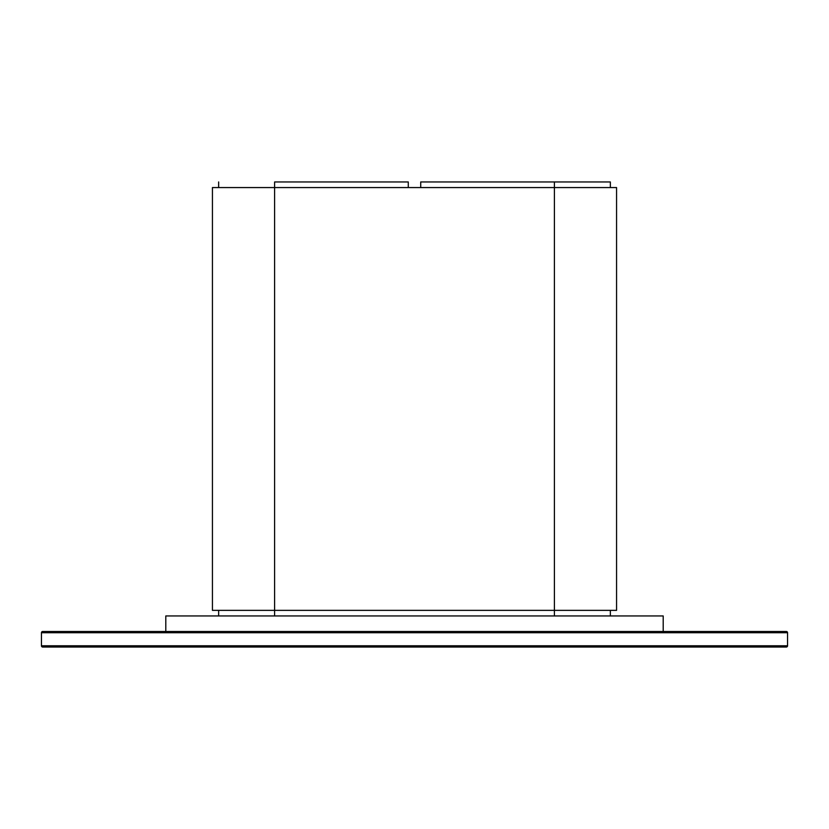 <?xml version="1.0" encoding="UTF-8"?>
<svg xmlns="http://www.w3.org/2000/svg" width="829" height="829" viewBox="0 0 829 829"><rect width="100%" height="100%" fill="white"/><g stroke="black" fill="none" stroke-linecap="round" stroke-linejoin="round"><path stroke-width="1.24" d="M663.2 631.491L663.2 615.947L663.2 631.491L713.251 631.491M737.499 631.491L786.306 631.491A1.243 1.243 0 0 1 787.55 632.734L41.45 632.734L41.45 645.791A1.243 1.243 0 0 0 42.694 647.034A1.243 1.243 0 0 1 41.45 645.791L787.55 645.791L41.45 645.791L41.45 632.734A1.243 1.243 0 0 1 42.694 631.491A1.243 1.243 0 0 0 41.45 632.734L787.55 632.734A1.243 1.243 0 0 0 786.306 631.491L42.694 631.491L786.306 631.491M786.306 647.034L42.694 647.034L786.306 647.034A1.243 1.243 0 0 0 787.55 645.791A1.243 1.243 0 0 1 786.306 647.034M787.55 645.791L787.55 632.734L787.55 645.791M165.8 615.947L165.8 631.491L165.8 615.947L663.2 615.947L165.8 615.947M212.431 610.351L212.431 187.561L212.431 610.351L212.431 187.561L212.431 610.351L274.606 610.351L274.606 615.947L274.606 187.561L554.394 187.561L554.394 615.947L554.394 610.351L616.569 610.351L616.569 187.561L554.394 187.561L554.394 610.351L274.606 610.351L274.606 187.561L212.431 187.561L274.606 187.561L274.606 181.965L408.282 181.965L408.282 187.561L408.282 181.965L274.606 181.965L274.606 187.561L616.569 187.561M554.394 615.947L554.394 610.351L554.394 615.947M554.394 181.965L554.394 187.561L554.394 181.965L610.351 181.965L420.717 181.965L554.394 181.965M420.717 187.561L420.717 181.965L420.717 187.561M274.606 615.947L274.606 610.351L274.606 615.947M218.649 615.947L218.649 610.351L218.649 615.947M610.351 615.947L610.351 610.351M610.351 181.965L610.351 187.561L610.351 181.965M218.649 181.965L218.649 187.561"/></g></svg>
